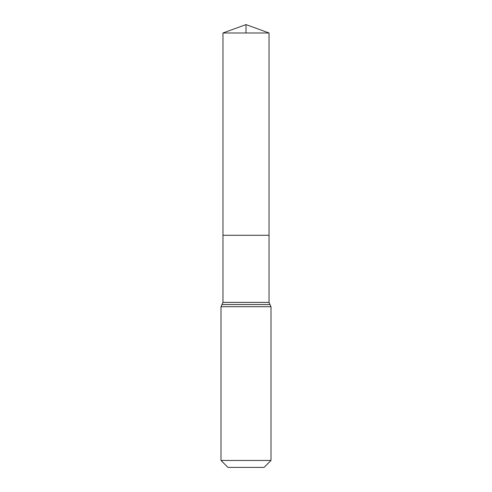 <?xml version="1.0" encoding="UTF-8"?>
<svg xmlns="http://www.w3.org/2000/svg" width="492" height="492" viewBox="0 0 492 492"><rect width="100%" height="100%" fill="white"/><g stroke="black" fill="none" stroke-linecap="round" stroke-linejoin="round"><path stroke-width="0.74" d="M222.968 302.395L222.968 235.287L269.032 235.287L222.968 235.287L222.968 32.982L269.032 32.982L269.032 302.395L222.968 302.395L221.984 304.548L270.016 304.548L269.032 302.395M221 460.457L271 460.457L264.05 467.4L227.95 467.4L221 460.457L221 306.707L221.984 304.548M222.968 32.982L246 24.6L269.032 32.982M246 32.982L246 24.6L222.968 32.982L222.968 235.287M221 306.707L271 306.707L270.016 304.548M271 460.457L271 306.707"/></g></svg>
